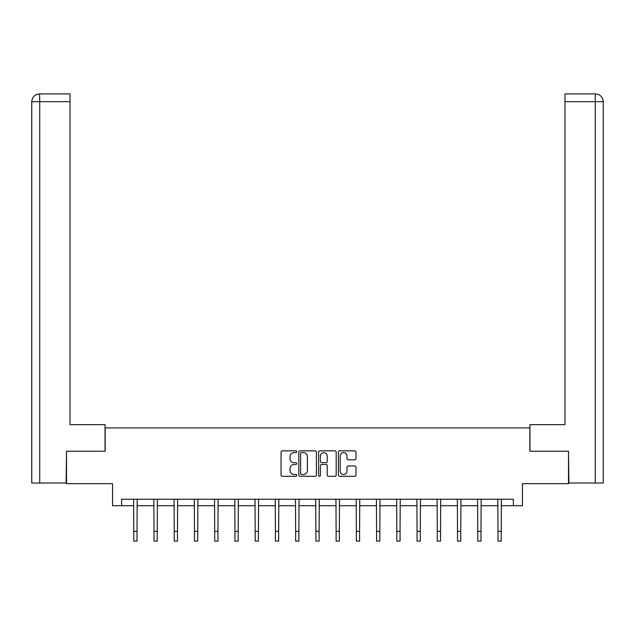 <?xml version="1.0" encoding="UTF-8"?>
<svg xmlns="http://www.w3.org/2000/svg" width="635" height="635" viewBox="0 0 635 635"><rect width="100%" height="100%" fill="white"/><g stroke="black" fill="none" stroke-linecap="round" stroke-linejoin="round"><path stroke-width="0.95" d="M296.743 451.731A0.889 0.889 0 0 0 295.854 450.842L282.329 450.842A1.27 1.27 0 0 0 281.059 452.112L281.059 475.028A1.27 1.27 0 0 0 282.329 476.306L295.854 476.306A0.889 0.889 0 0 0 296.743 475.417A0.889 0.889 0 0 0 295.854 474.52L294.108 474.52A4.072 4.072 0 0 1 290.028 470.448L290.028 468.535A4.072 4.072 0 0 1 294.108 464.463L295.854 464.463A0.889 0.889 0 0 0 296.743 463.574A0.889 0.889 0 0 0 295.854 462.685L294.108 462.685A4.072 4.072 0 0 1 290.028 458.605L290.028 456.7A4.072 4.072 0 0 1 294.108 452.62L295.854 452.62A0.889 0.889 0 0 0 296.743 451.731M354.711 459.819A1.27 1.27 0 0 0 355.981 458.541L355.981 452.112A1.27 1.27 0 0 0 354.711 450.842L339.685 450.842A1.27 1.27 0 0 0 338.415 452.112L338.415 475.028A1.27 1.27 0 0 0 339.685 476.306L354.711 476.306A1.27 1.27 0 0 0 355.981 475.028L355.981 467.265A1.27 1.27 0 0 0 354.711 465.995L348.282 465.995A1.27 1.27 0 0 0 347.004 467.265L347.004 471.114A3.405 3.405 0 0 1 343.599 474.52A3.405 3.405 0 0 1 340.193 471.114L340.193 456.025A3.405 3.405 0 0 1 343.599 452.62A3.405 3.405 0 0 1 347.004 456.025L347.004 458.541A1.27 1.27 0 0 0 348.282 459.819L354.711 459.819M121.642 505.73L121.642 499.245L513.358 499.245L513.358 505.73L522.438 505.73L522.438 483.679L568.492 483.679L568.492 451.247L529.836 451.247L529.836 427.903L105.164 427.903L105.164 451.247L66.508 451.247L66.508 483.679L112.562 483.679L112.562 505.73L133.763 505.73M316.389 452.112A1.27 1.27 0 0 0 315.111 450.842L300.093 450.842A1.27 1.27 0 0 0 298.815 452.112L298.815 475.028A1.27 1.27 0 0 0 300.093 476.306L315.111 476.306A1.27 1.27 0 0 0 316.389 475.028L316.389 452.112M319.889 450.842L334.907 450.842A1.27 1.27 0 0 1 336.185 452.112L336.185 475.028A1.27 1.27 0 0 1 334.907 476.306L328.478 476.306A1.27 1.27 0 0 1 327.208 475.028L327.208 465.733A1.27 1.27 0 0 0 325.938 464.463L321.667 464.463A1.27 1.27 0 0 0 320.397 465.733L320.397 475.417A0.889 0.889 0 0 1 319.508 476.306A0.889 0.889 0 0 1 318.611 475.417L318.611 452.112A1.27 1.27 0 0 1 319.889 450.842M137.009 505.73L154.003 505.73M157.242 505.73L174.236 505.73M177.482 505.73L194.469 505.73M197.715 505.73L214.701 505.73M217.948 505.73L234.942 505.73M238.181 505.73L255.175 505.73M258.421 505.73L275.407 505.73M278.654 505.73L295.64 505.73M298.887 505.73L315.881 505.73M319.119 505.73L336.113 505.73M339.36 505.73L356.346 505.73M359.593 505.73L376.579 505.73M379.825 505.73L396.819 505.73M400.058 505.73L417.052 505.73M420.299 505.73L437.285 505.73M440.531 505.73L457.517 505.73M460.764 505.73L477.758 505.73M480.997 505.73L497.991 505.73M501.237 505.73L513.358 505.73M301.49 452.62A0.889 0.889 0 0 0 300.601 453.517L300.601 473.631A0.889 0.889 0 0 0 301.49 474.52L303.339 474.52A4.072 4.072 0 0 0 307.411 470.448L307.411 456.7A4.072 4.072 0 0 0 303.339 452.62L301.49 452.62M327.208 456.089A3.405 3.405 0 0 0 323.802 452.684A3.405 3.405 0 0 0 320.397 456.089L320.397 461.407A1.27 1.27 0 0 0 321.667 462.685L325.938 462.685A1.27 1.27 0 0 0 327.208 461.407L327.208 456.089M133.604 499.245L133.763 531.368L137.009 531.368L137.176 499.245M133.763 531.368L133.763 541.099L137.009 541.099L137.009 531.368M105.037 451.247L105.037 424.656L70.017 424.656L70.017 101.679L39.727 101.679L39.727 483.029L66.119 483.029L66.508 451.247M39.727 483.029L31.75 483.029L31.75 101.679C32.218 96.957 34.806 94.361 39.521 93.901L70.017 93.901L70.017 101.679M41.481 93.901L70.017 93.901M31.75 101.679L39.727 101.679L39.537 93.901C34.798 94.369 32.202 96.964 31.75 101.679L31.75 405.201M529.963 451.247L529.963 424.656L564.983 424.656L564.983 93.901L595.463 93.901L564.983 93.901M603.25 483.029L603.25 405.201L603.25 483.029L568.881 483.029L568.492 451.247M593.519 93.901L595.273 93.901L595.273 101.679L564.983 101.679M595.273 483.029L595.273 101.679L603.25 101.679L603.25 405.201L603.25 101.679C602.782 96.957 600.194 94.361 595.479 93.901M153.837 499.245L154.003 531.368L157.242 531.368L157.409 499.245M154.003 531.368L154.003 541.099L157.242 541.099L157.242 531.368M174.069 499.245L174.236 531.368L177.482 531.368L177.641 499.245M174.236 531.368L174.236 541.099L177.482 541.099L177.482 531.368M194.31 499.245L194.469 531.368L197.715 531.368L197.874 499.245M194.469 531.368L194.469 541.099L197.715 541.099L197.715 531.368M214.543 499.245L214.701 531.368L217.948 531.368L218.115 499.245M214.701 531.368L214.701 541.099L217.948 541.099L217.948 531.368M234.775 499.245L234.942 531.368L238.181 531.368L238.347 499.245M234.942 531.368L234.942 541.099L238.181 541.099L238.181 531.368M255.008 499.245L255.175 531.368L258.421 531.368L258.58 499.245M255.175 531.368L255.175 541.099L258.421 541.099L258.421 531.368M275.249 499.245L275.407 531.368L278.654 531.368L278.813 499.245M275.407 531.368L275.407 541.099L278.654 541.099L278.654 531.368M295.481 499.245L295.64 531.368L298.887 531.368L299.053 499.245M295.64 531.368L295.64 541.099L298.887 541.099L298.887 531.368M315.714 499.245L315.881 531.368L319.119 531.368L319.286 499.245M315.881 531.368L315.881 541.099L319.119 541.099L319.119 531.368M335.947 499.245L336.113 531.368L339.36 531.368L339.519 499.245M336.113 531.368L336.113 541.099L339.36 541.099L339.36 531.368M356.187 499.245L356.346 531.368L359.593 531.368L359.751 499.245M356.346 531.368L356.346 541.099L359.593 541.099L359.593 531.368M376.42 499.245L376.579 531.368L379.825 531.368L379.992 499.245M376.579 531.368L376.579 541.099L379.825 541.099L379.825 531.368M396.653 499.245L396.819 531.368L400.058 531.368L400.225 499.245M396.819 531.368L396.819 541.099L400.058 541.099L400.058 531.368M416.885 499.245L417.052 531.368L420.299 531.368L420.457 499.245M417.052 531.368L417.052 541.099L420.299 541.099L420.299 531.368M437.126 499.245L437.285 531.368L440.531 531.368L440.69 499.245M437.285 531.368L437.285 541.099L440.531 541.099L440.531 531.368M457.359 499.245L457.517 531.368L460.764 531.368L460.931 499.245M457.517 531.368L457.517 541.099L460.764 541.099L460.764 531.368M477.591 499.245L477.758 531.368L480.997 531.368L481.163 499.245M477.758 531.368L477.758 541.099L480.997 541.099L480.997 531.368M497.824 499.245L497.991 531.368L501.237 531.368L501.396 499.245M497.991 531.368L497.991 541.099L501.237 541.099L501.237 531.368"/></g></svg>

